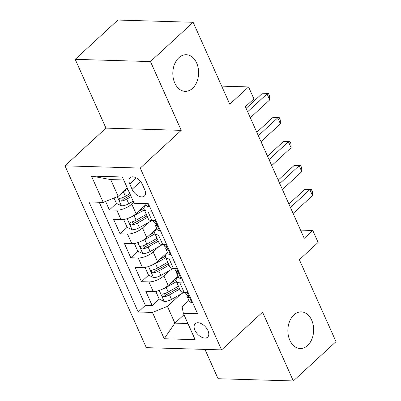 <?xml version="1.0" encoding="UTF-8"?>
<svg xmlns="http://www.w3.org/2000/svg" width="401" height="401" viewBox="0 0 401 401"><rect width="100%" height="100%" fill="white"/><g stroke="black" fill="none" stroke-linecap="round" stroke-linejoin="round"><path stroke-width="0.6" d="M293.903 314.895A18.326 12.887 -88.3 0 1 301.296 311.888A18.326 12.887 -88.3 0 1 313.216 325.136A18.326 12.887 -88.3 0 1 307.602 345.517A18.326 12.887 -88.3 0 1 300.209 348.519A18.326 12.887 -88.3 0 1 288.289 335.271A18.326 12.887 -88.3 0 1 293.903 314.895M178.866 57.719A18.326 12.887 -88.3 0 1 186.259 54.716A18.326 12.887 -88.3 0 1 198.179 67.964A18.326 12.887 -88.3 0 1 192.56 88.34A18.326 12.887 -88.3 0 1 185.172 91.348A18.326 12.887 -88.3 0 1 173.247 78.095A18.326 12.887 -88.3 0 1 178.866 57.719M207.944 330.599A9.163 5.368 -132.6 0 0 195.232 323.667A9.163 5.368 -132.6 0 0 194.926 330.213A9.163 5.368 -132.6 0 0 207.643 337.151A9.163 5.368 -132.6 0 0 207.944 330.599M204.946 349.396L218.064 378.714L293.326 380.95L336.003 341.657L299.352 259.723L318.128 242.435L312.78 230.47L300.565 230.109M64.997 165.844L146.325 347.657L221.593 349.893L140.26 168.074L64.997 165.844L105.964 128.119L181.232 130.355L150.465 61.579L75.203 59.343L105.964 128.119M75.203 59.343L117.879 20.05L193.142 22.286L229.793 104.22L248.57 86.932L221.703 86.135M150.465 61.579L193.142 22.286M105.588 201.427L109.388 209.918L116.48 203.387M121.839 198.45L122.932 197.447M145.994 204.51L136.059 213.663A11.454 4.611 155.9 0 1 121.092 219.708L113.668 219.487L120.089 233.838L127.182 227.307M132.541 222.375L133.633 221.372M156.696 228.435L146.761 237.582A11.454 4.611 -24.1 0 1 131.794 243.628L124.37 243.407L130.791 257.763L137.884 251.232M143.242 246.299L144.335 245.292M167.397 252.359L157.458 261.507A11.454 4.611 -24.1 0 1 142.495 267.552L135.072 267.332L141.493 281.687L148.586 275.156M153.944 270.219L155.037 269.216M248.57 86.932L253.918 98.897L245.387 106.751L304.244 238.329L312.78 230.47M129.744 184.049L132.099 189.312A8.877 5.198 -132.6 0 0 144.415 196.029A8.877 5.198 -132.6 0 0 144.711 189.688L142.355 184.425A8.877 5.198 -132.6 0 0 130.039 177.708A8.877 5.198 -132.6 0 0 129.744 184.049L136.385 177.939M188.926 300.494L182.059 306.82L183.367 313.346L197.608 313.772L148.38 203.723L134.14 203.302L122.37 176.986L91.448 176.069L103.222 202.385L88.982 201.964L138.21 312.008L152.445 312.429L167.412 306.384L174.901 323.131L187.914 323.517M183.367 313.346L195.137 339.662L164.22 338.745L152.445 312.429M169.823 270.389L163.879 275.863A11.454 4.611 155.9 0 1 148.916 281.908L141.493 281.687M178.099 276.284L168.159 285.432L163.879 275.863M159.122 246.465L153.177 251.938A11.454 4.611 155.9 0 1 138.215 257.983L130.791 257.763M148.42 222.545L142.48 228.014A11.454 4.611 155.9 0 1 127.513 234.059L120.089 233.838M133.703 202.32L131.779 204.094A11.454 4.611 155.9 0 1 116.811 210.139L109.388 209.918M99.242 202.264L145.378 305.407L152.195 305.607L159.287 299.081M168.159 285.432A11.454 4.611 -24.1 0 1 153.197 291.477L145.774 291.256L152.195 305.607M155.994 220.74L152.009 220.625A11.454 4.611 155.9 0 1 148.385 219.011L144.104 209.442A11.454 4.611 155.9 0 1 146.124 204.806M151.713 211.172L147.733 211.056A11.454 4.611 155.9 0 1 144.104 209.442M162.415 235.096L158.43 234.976A11.454 4.611 155.9 0 1 154.806 233.367A11.454 4.611 155.9 0 1 156.826 228.73M154.806 233.367L159.087 242.936A11.454 4.611 -24.1 0 0 162.711 244.545L166.691 244.665M173.112 259.021L169.132 258.901A11.454 4.611 155.9 0 1 165.508 257.292A11.454 4.611 155.9 0 1 167.528 252.655M165.508 257.292L169.788 266.86A11.454 4.611 -24.1 0 0 173.412 268.469L177.392 268.59M183.813 282.941L179.833 282.825A11.454 4.611 155.9 0 1 176.209 281.211A11.454 4.611 155.9 0 1 178.229 276.575M176.209 281.211L180.49 290.785A11.454 4.611 -24.1 0 0 184.114 292.394L188.094 292.509M123.709 179.979L110.696 179.593L118.185 196.34L103.222 202.385M127.282 187.964L118.185 196.34M181.232 130.355L140.26 168.074M293.326 380.95L262.56 312.173L221.593 349.893M183.999 314.76L174.901 323.131L164.22 338.745M180.525 294.314L167.412 306.384M164.646 294.144L165.733 293.141M145.378 305.407L138.21 312.008M110.696 179.593L91.448 176.069M149.463 206.144L148.781 206.66A7.589 3.053 155.9 0 1 146.48 205.598L145.603 203.643M247.633 111.779L267.031 93.919L269.703 99.899L250.309 117.759M246.104 108.355L261.943 93.769L267.031 93.919L268.525 93.623L269.592 96.019L269.703 99.899M261.943 93.769L268.525 93.623M114.009 198.029L116.385 203.337L121.523 205.853A7.589 3.053 -24.1 0 0 128.726 203.698L133.192 201.177M122.906 191.994A7.589 3.053 -24.1 0 0 123.378 191.738L127.839 189.217M129.874 193.763L125.413 196.279A7.589 3.053 155.9 0 1 119.939 198.284L119.167 198.716L119.237 200.019L119.994 200.856L121.227 201.157A7.589 3.053 -24.1 0 0 126.696 199.152L131.157 196.63M130.531 195.227L125.328 198.164A3.865 1.554 155.9 0 1 123.683 198.896L121.227 201.157M160.164 230.069L159.483 230.585A7.589 3.053 155.9 0 1 157.182 229.522L155.147 224.976A7.589 3.053 -24.1 0 0 156.134 225.798L156.525 225.748M258.334 135.698L277.728 117.844L280.404 123.824L261.011 141.683M155.382 223.237L155.227 223.603A7.589 3.053 -24.1 0 0 155.147 224.976M156.681 225.292L156.134 225.798C156.991 225.146 156.565 224.189 154.846 222.926A7.589 3.053 155.9 0 1 153.864 222.104L153.217 220.66M256.8 132.275L272.645 117.694L277.728 117.844L279.226 117.548L280.294 119.939L280.404 123.824M272.645 117.694L279.226 117.548M170.866 253.988L170.184 254.505A7.589 3.053 155.9 0 1 167.884 253.442L165.849 248.896A7.589 3.053 -24.1 0 0 166.836 249.723L167.227 249.668M269.036 159.623L288.429 141.764L291.106 147.748L271.713 165.603M166.084 247.156L165.924 247.527A7.589 3.053 -24.1 0 0 165.849 248.896M167.382 249.216L166.836 249.723C167.693 249.071 167.267 248.114 165.548 246.851A7.589 3.053 155.9 0 1 164.565 246.029L163.919 244.585M267.502 156.2L283.347 141.613L288.429 141.764L289.928 141.473L290.996 143.864L291.106 147.748M283.347 141.613L289.928 141.473M181.568 277.913L180.886 278.429A7.589 3.053 155.9 0 1 178.585 277.367L176.55 272.82A7.589 3.053 -24.1 0 0 177.538 273.647L177.929 273.592M279.738 183.548L299.131 165.688L301.808 171.668L282.414 189.528M176.786 271.081L176.625 271.452A7.589 3.053 -24.1 0 0 176.55 272.82M178.084 273.141L177.538 273.647C178.395 272.996 177.969 272.038 176.25 270.775A7.589 3.053 155.9 0 1 175.267 269.948L174.62 268.505M278.204 180.124L294.048 165.538L299.131 165.688L300.63 165.392L301.697 167.788L301.808 171.668M294.048 165.538L300.63 165.392M192.269 301.838L191.588 302.354A7.589 3.053 155.9 0 1 189.282 301.291L187.252 296.745A7.589 3.053 -24.1 0 0 188.234 297.567L188.63 297.517M290.439 207.467L309.833 189.613L312.509 195.593L293.111 213.452M187.488 295.006L187.327 295.372A7.589 3.053 -24.1 0 0 187.252 296.745M188.786 297.061L188.234 297.567C189.097 296.915 188.67 295.958 186.951 294.7A7.589 3.053 155.9 0 1 185.969 293.873L185.322 292.429M288.905 204.049L304.75 189.462L309.833 189.613L311.331 189.317L312.399 191.708L312.509 195.593M304.75 189.462L311.331 189.317M124.947 219.272L123.874 220.084L127.087 227.262L132.225 229.773A7.589 3.053 -24.1 0 0 139.428 227.623L151.834 220.615M131.102 217.006A7.589 3.053 -24.1 0 0 134.079 215.658L144.305 209.883M138.525 211.387L143.954 208.325M146.335 214.43L136.114 220.204A7.589 3.053 155.9 0 1 130.641 222.209L129.869 222.64L129.939 223.943L130.696 224.781L131.924 225.081A7.589 3.053 -24.1 0 0 137.398 223.076L147.618 217.302M146.992 215.898L136.029 222.089A3.865 1.554 155.9 0 1 134.385 222.821L131.924 225.081M123.874 220.084L124.696 219.327M135.648 243.191L134.576 244.008L137.784 251.186L142.926 253.698A7.589 3.053 -24.1 0 0 150.129 251.542L162.535 244.54M141.804 240.931A7.589 3.053 -24.1 0 0 144.781 239.582L155.002 233.808M149.227 235.312L154.656 232.244M157.037 238.354L146.811 244.129A7.589 3.053 155.9 0 1 141.342 246.134L140.571 246.565L140.641 247.863L141.398 248.7L142.626 249.006A7.589 3.053 -24.1 0 0 148.099 246.996L158.32 241.227M157.693 239.823L146.731 246.008A3.865 1.554 155.9 0 1 145.082 246.74L142.626 249.006M134.576 244.008L135.398 243.247M146.35 267.116L145.277 267.933L148.485 275.106L153.628 277.622A7.589 3.053 -24.1 0 0 160.831 275.467L173.237 268.464M152.505 264.855A7.589 3.053 -24.1 0 0 155.483 263.507L165.703 257.733M159.929 259.236L165.357 256.169M167.738 262.279L157.513 268.048A7.589 3.053 155.9 0 1 152.044 270.053L151.272 270.485L151.342 271.788L152.099 272.625L153.327 272.926A7.589 3.053 -24.1 0 0 158.801 270.921L169.021 265.146M168.395 263.743L157.433 269.933A3.865 1.554 155.9 0 1 155.783 270.665L153.327 272.926M145.277 267.933L146.099 267.171M157.052 291.041L155.979 291.853L159.187 299.031L164.33 301.542A7.589 3.053 -24.1 0 0 171.533 299.392L183.934 292.384M163.207 288.775A7.589 3.053 -24.1 0 0 166.184 287.427L176.405 281.657M170.631 283.161L176.059 280.093M178.44 286.199L168.214 291.973A7.589 3.053 155.9 0 1 162.746 293.978L161.974 294.409L162.044 295.712L162.801 296.55L164.029 296.85A7.589 3.053 -24.1 0 0 169.503 294.845L179.723 289.071M179.097 287.667L168.134 293.858A3.865 1.554 155.9 0 1 166.485 294.59L164.029 296.85M155.979 291.853L156.801 291.096M157.458 261.507L153.177 251.938M146.761 237.582L142.48 228.014M136.059 213.663L131.779 204.094M121.092 219.708L116.811 210.139M153.197 291.477L148.916 281.908M142.495 267.552L138.215 257.983M131.794 243.628L127.513 234.059M152.009 220.625L147.733 211.056M162.711 244.545L158.43 234.976M173.412 268.469L169.132 258.901M184.114 292.394L179.833 282.825M140.566 181.518L132.099 189.312M148.856 206.605L147.553 203.698M117.323 196.685L121.393 205.788M126.696 199.152L128.726 203.698M123.378 191.738L125.413 196.279M159.558 230.525L155.167 220.715M170.255 254.45L165.869 244.64M180.956 278.374L176.57 268.565M191.658 302.299L187.272 292.489M127.147 218.655L132.094 229.713M137.398 223.076L139.428 227.623M134.079 215.658L136.114 220.204M137.849 242.58L142.796 253.638M148.099 246.996L150.129 251.542M144.781 239.582L146.811 244.129M148.55 266.505L153.498 277.557M158.801 270.921L160.831 275.467M155.483 263.507L157.513 268.048M159.252 290.424L164.199 301.482M169.503 294.845L171.533 299.392M166.184 287.427L168.214 291.973"/></g></svg>
